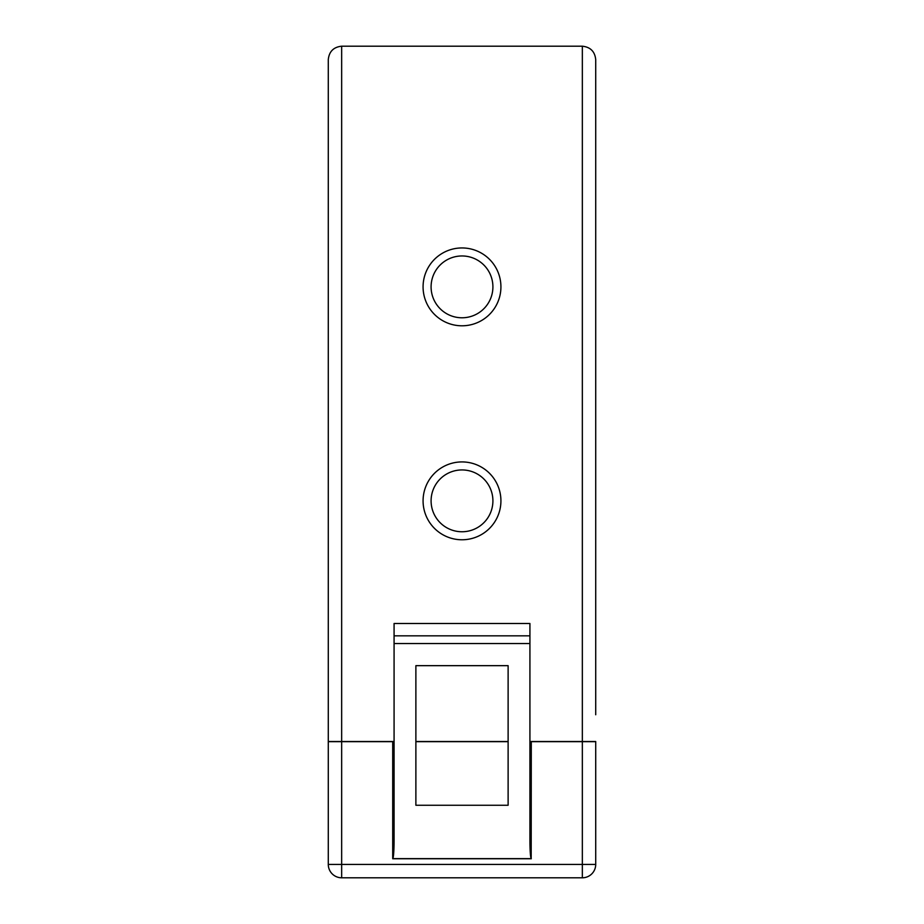 <?xml version="1.0" encoding="UTF-8"?>
<svg xmlns="http://www.w3.org/2000/svg" width="924" height="924" viewBox="0 0 924 924"><rect width="100%" height="100%" fill="white"/><g stroke="black" fill="none" stroke-linecap="round" stroke-linejoin="round"><path stroke-width="1.39" d="M394.074 841.048C394.005 851.073 393.578 856.941 392.816 858.639L531.184 858.639C530.422 856.941 529.995 851.073 529.926 841.048L529.926 643.554L394.074 643.554L394.074 841.048M508.119 805.254L415.881 805.254L415.881 665.661L508.119 665.661L508.119 805.254M328.286 741.522L328.286 59.586C329.129 51.513 333.599 47.055 341.661 46.2L341.661 741.522L328.286 741.522L328.286 260.857M328.286 153.938L328.286 168.468M595.714 714.749L595.714 59.586C594.871 51.513 590.401 47.055 582.339 46.2L341.661 46.2M595.714 741.522L529.926 741.522M394.074 741.522L341.661 741.522M423.077 286.867A38.924 38.924 0 0 0 481.462 320.582A38.924 38.924 0 0 0 481.462 253.164A38.924 38.924 0 0 0 423.077 286.867M423.077 500.843A38.924 38.924 0 0 0 481.462 534.557A38.924 38.924 0 0 0 481.462 467.14A38.924 38.924 0 0 0 423.077 500.843M595.714 168.468L595.714 153.938M431.092 500.843A30.908 30.908 0 0 0 477.454 527.616A30.908 30.908 0 0 0 477.454 474.081A30.908 30.908 0 0 0 431.092 500.843M431.092 286.867A30.908 30.908 0 0 0 477.454 313.64A30.908 30.908 0 0 0 477.454 260.106A30.908 30.908 0 0 0 431.092 286.867M582.339 741.672L595.714 741.672L595.714 864.414A13.386 13.386 0 0 1 582.339 877.8L341.661 877.8L341.661 864.414L328.286 864.414L328.286 741.672L341.661 741.672L341.661 864.414L582.339 864.414L582.339 741.672L531.288 741.672L531.184 858.639M531.288 858.743L392.712 858.743L392.712 741.672L341.661 741.672M392.712 741.672L394.074 741.672M508.119 741.672L415.881 741.672M529.926 741.672L531.288 741.672M328.286 864.414A13.386 13.386 0 0 0 341.661 877.8A13.386 13.386 0 0 1 328.286 864.414M394.074 635.839L529.926 635.839L529.926 623.492L394.074 623.492L394.074 643.554M529.926 635.839L529.926 643.554M508.119 741.522L415.881 741.522M582.339 741.522L582.339 46.2M595.714 864.414L582.339 864.414L582.339 877.8A13.386 13.386 0 0 0 595.714 864.414"/></g></svg>

